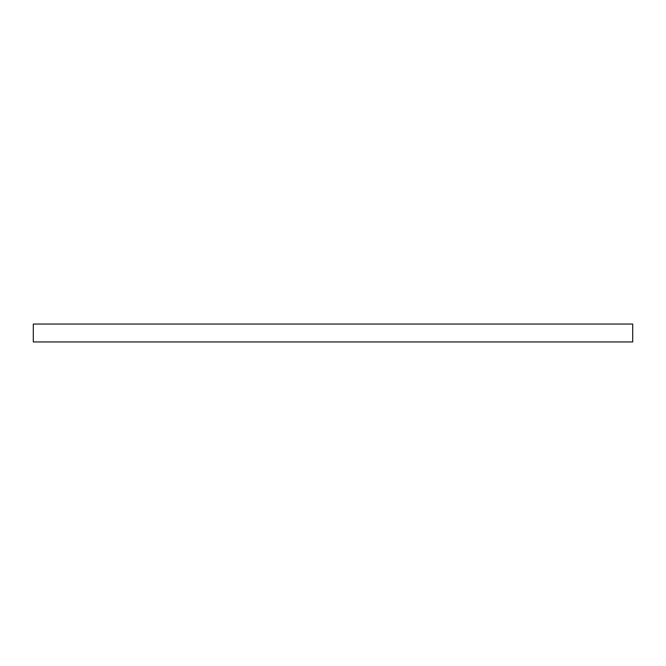 <?xml version="1.0" encoding="UTF-8"?>
<svg xmlns="http://www.w3.org/2000/svg" width="666" height="666" viewBox="0 0 666 666"><rect width="100%" height="100%" fill="white"/><g stroke="black" fill="none" stroke-linecap="round" stroke-linejoin="round"><path stroke-width="1" d="M632.7 341.949L632.7 324.051L632.7 341.949L33.3 341.949L33.3 324.051L632.7 324.051L33.3 324.051L33.3 341.949L632.7 341.949"/></g></svg>
